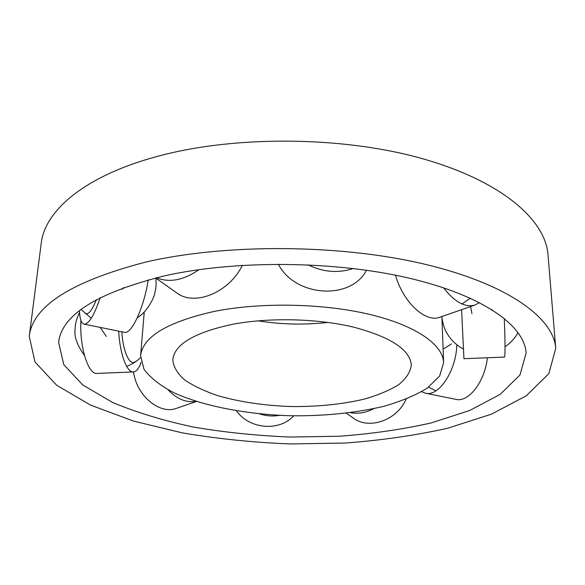 <?xml version="1.0" encoding="UTF-8"?>
<svg xmlns="http://www.w3.org/2000/svg" width="585" height="585" viewBox="0 0 585 585"><rect width="100%" height="100%" fill="white"/><g stroke="black" fill="none" stroke-linecap="round" stroke-linejoin="round"><path stroke-width="0.88" d="M214.147 311.439C167.186 322.035 142.674 336.821 140.605 355.79L143.998 369.303C150.506 377.99 160.656 385.903 174.447 393.032C204.458 406.436 247.002 414.429 290.833 415.774C324.331 416.132 355.197 413.01 383.438 406.414C400.922 401.434 415.555 395.321 427.342 388.082L439.627 376.016L443.635 362.663C443.108 344.85 416.344 325.582 369.683 314.416C323.081 303.286 260.61 302.101 214.147 311.439M327.922 322.415C304.551 325.055 281.246 324.529 258.022 320.829M232.121 324.39C268.742 317.326 317.172 318.415 353.472 327.11C390.787 337.048 410.063 349.706 411.306 365.084C410.385 372.104 406.158 378.649 398.626 384.711C389.478 390.37 378.042 395.16 364.323 399.094C342.086 404.33 317.655 406.809 291.045 406.538C264.442 405.602 240.157 402.019 218.176 395.782C204.648 391.226 193.445 385.917 184.56 379.855C177.313 373.449 173.387 366.722 172.787 359.673C174.498 344.346 194.271 332.587 232.121 324.39M353.194 268.486C338.232 273.436 323.191 272.208 308.068 264.822M366.495 270.233C351.007 300.551 295.213 297.136 278.336 264.201M479.473 302.562L475.064 305.026C465.097 307.82 454.596 302.072 443.569 287.776M475.064 305.026L439.796 317.231C425.639 323.059 403.116 302.365 395.497 275.199M461.602 309.692L463.942 358.693L504.504 357.069C505.279 355.373 505.206 342.459 504.285 318.342M421.697 391.687L425.5 393.193L455.978 399.358C468.519 402.714 484.892 381.734 487.378 357.757M425.5 393.193C438.765 396.988 456.293 370.714 456.819 344.733M346.378 413.193L353.084 417.946C368.872 430.099 396.93 420.505 406.122 399.153M350.386 412.688C358.225 414.07 366.049 412.725 373.866 408.659M236.472 410.846C249.261 429.244 279.367 431.745 293.707 415.833M259.499 413.866C266.073 416.03 272.69 416.527 279.359 415.357M133.555 371.936C136.612 395.913 159.895 415.006 176.626 408.286L196.333 401.471M168.085 389.829C176.897 399.065 186.191 402.911 195.975 401.354M121.826 331.783C122.894 351.249 129.629 366.005 134.974 361.822M80.92 320.434C79.348 346.664 88.262 374.817 97.015 373.405L133.431 371.943C136.48 371.672 139.033 368.418 141.08 362.188M118.696 331.147C119.771 353.845 126.886 372.777 133.431 371.943M96.401 299.666C91.823 310.832 88.05 315.359 85.088 313.253M100.203 297.655C94.17 315.461 88.788 324.287 84.043 324.141C81.308 323.366 79.787 318.883 79.472 310.708M148.232 279.827C144.02 307.717 131.376 334.781 124.364 332.295L84.043 324.141M198.929 269.67C183.675 280.281 169.482 282.979 156.341 277.751M242.358 265.334C229.101 292.741 194.344 306.679 176.575 292.785L155.617 277.926M555.75 348.338L548.021 254.863C545.542 219.704 501.016 180.429 420.271 158.082C339.739 135.749 231.104 135.544 154.528 157.168C83.582 176.802 44.709 211.207 41.213 243.36L29.25 336.39L34.998 361.991L56.628 385.208L90.529 405.076L133.409 421.061L182.469 432.915C217.393 438.801 253.305 442.479 290.197 443.942L345.099 443.042C381.259 440.373 415.511 435.423 447.861 428.191L491.422 414.173L526.186 395.869L548.847 373.647L555.75 348.338C553.717 318.072 507.897 283.776 423.533 263.937C339.41 244.106 225.4 243.514 145.687 262.095C71.37 281.451 32.555 306.218 29.25 336.39M164.707 275.806C235.814 259.879 335.797 260.8 409.719 278.292C483.832 295.805 524.599 326.042 526.134 353.026L519.992 374.963L500.197 394.37L469.667 410.502L431.138 422.948C402.4 429.405 371.855 433.836 339.512 436.234L290.35 437.046C257.298 435.73 225.181 432.439 193.993 427.16C163.822 420.776 136.634 412.52 112.43 402.392L82.653 384.893L63.765 364.609L58.624 342.415C61.586 315.001 96.949 292.8 164.707 275.806M144.254 311.915L140.605 355.79M441.916 317.019L443.635 362.663M470.384 298.182L461.974 303.966M441.872 316.514C441.456 315.205 443.05 327.849 447.554 334.247C451.496 340.58 456.797 345.501 463.452 349.026M505.045 346.722C510.544 343.022 514.88 338.291 518.061 332.521M428.644 387.138L435.942 390.824M352.265 412.432L353.684 413.127M79.56 312.514C74.931 322.415 75.304 326.269 75.063 329.852C74.098 336.763 77.235 345.311 84.467 355.512M126.631 366.327C131.91 364.411 136.546 361.515 140.532 357.647M155.895 278.124C156.546 287.835 155.493 289.166 154.747 293.341C154.93 295.169 148.232 311.41 137.373 317.618M91.267 318.284L81.059 309.48M470.581 306.577L471.949 313.633M492.095 309.692L492.146 310.54M451.474 343.863L443.978 348.653M106.294 336.397L100.137 327.395M122.009 289.348L123.625 287.557"/></g></svg>
